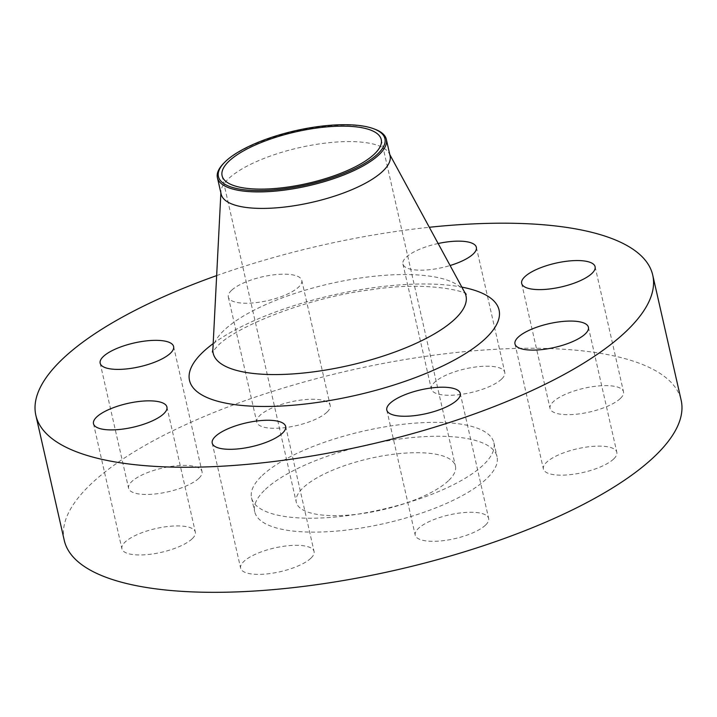 <?xml version="1.0" encoding="UTF-8"?>
<svg xmlns="http://www.w3.org/2000/svg" width="717" height="717" viewBox="0 0 717 717"><rect width="100%" height="100%" fill="white"/><g stroke="black" fill="none" stroke-linecap="round" stroke-linejoin="round"><path stroke-width="0.54" stroke-dasharray="3.58 2.69" d="M501.515 379.176A37.651 12.198 167.2 0 1 461.515 394.332A37.651 12.198 167.2 0 1 431.347 389.071A37.651 12.198 167.2 0 1 434.61 382.286A37.651 12.198 167.2 0 1 474.609 367.131A37.651 12.198 167.2 0 1 504.786 372.392A37.651 12.198 167.2 0 1 501.515 379.176M438.141 243.511A37.651 12.198 -12.8 0 0 406.198 257.224A37.651 12.198 -12.8 0 0 402.927 264.008A37.651 12.198 -12.8 0 0 450.097 265.514M326.925 412.23A37.651 12.198 167.2 0 1 286.934 427.377A37.651 12.198 167.2 0 1 256.758 422.125A37.651 12.198 167.2 0 1 260.02 415.34A37.651 12.198 167.2 0 1 300.02 400.185A37.651 12.198 167.2 0 1 330.196 405.437A37.651 12.198 167.2 0 1 326.925 412.23M231.609 290.277A37.651 12.198 -12.8 0 0 228.347 297.062A37.651 12.198 -12.8 0 0 258.514 302.314A37.651 12.198 -12.8 0 0 298.514 287.167A37.651 12.198 -12.8 0 0 301.785 280.374A37.651 12.198 -12.8 0 0 271.609 275.122A37.651 12.198 -12.8 0 0 231.609 290.277M198.752 478.373A37.651 12.198 167.2 0 1 158.753 493.529A37.651 12.198 167.2 0 1 128.585 488.277A37.651 12.198 167.2 0 1 131.847 481.483A37.651 12.198 167.2 0 1 171.847 466.328A37.651 12.198 167.2 0 1 202.024 471.589A37.651 12.198 167.2 0 1 198.752 478.373M192.075 538.879A37.651 12.198 167.2 0 1 152.076 554.035A37.651 12.198 167.2 0 1 121.899 548.774A37.651 12.198 167.2 0 1 125.17 541.989A37.651 12.198 167.2 0 1 165.17 526.834A37.651 12.198 167.2 0 1 195.338 532.095A37.651 12.198 167.2 0 1 192.075 538.879M310.802 558.292A37.651 12.198 167.2 0 1 270.802 573.448A37.651 12.198 167.2 0 1 240.634 568.187A37.651 12.198 167.2 0 1 243.897 561.402A37.651 12.198 167.2 0 1 283.896 546.246A37.651 12.198 167.2 0 1 314.073 551.498A37.651 12.198 167.2 0 1 310.802 558.292M485.391 525.238A37.651 12.198 167.2 0 1 445.391 540.394A37.651 12.198 167.2 0 1 415.215 535.142A37.651 12.198 167.2 0 1 418.486 528.348A37.651 12.198 167.2 0 1 458.486 513.193A37.651 12.198 167.2 0 1 488.653 518.454A37.651 12.198 167.2 0 1 485.391 525.238M620.241 398.589A37.651 12.198 167.2 0 1 580.25 413.745A37.651 12.198 167.2 0 1 550.073 408.484A37.651 12.198 167.2 0 1 553.336 401.699A37.651 12.198 167.2 0 1 593.335 386.544A37.651 12.198 167.2 0 1 623.512 391.805A37.651 12.198 167.2 0 1 620.241 398.589M613.564 459.086A37.651 12.198 167.2 0 1 573.564 474.242A37.651 12.198 167.2 0 1 543.396 468.99A37.651 12.198 167.2 0 1 546.659 462.205A37.651 12.198 167.2 0 1 586.658 447.05A37.651 12.198 167.2 0 1 616.835 452.302A37.651 12.198 167.2 0 1 613.564 459.086M223.516 163.467A86.605 28.053 167.2 0 1 224.932 162.087A86.605 28.053 167.2 0 1 297.43 130.754A86.605 28.053 167.2 0 1 374.677 129.132M221.168 194.19A86.605 28.053 167.2 0 1 220.953 191.627A86.605 28.053 167.2 0 1 228.678 178.578A86.605 28.053 167.2 0 1 316.869 144.287A86.605 28.053 167.2 0 1 389.161 153.411A86.605 28.053 167.2 0 1 390.075 155.813M216.659 275.597A316.305 102.459 167.2 0 1 429.313 227.28M64.261 540.367A316.305 102.459 167.2 0 1 91.704 483.357A316.305 102.459 167.2 0 1 427.69 356.053A316.305 102.459 167.2 0 1 681.15 400.211M262.314 475.425A124.265 40.251 167.2 0 1 394.305 425.414A124.265 40.251 167.2 0 1 493.879 442.756A124.265 40.251 167.2 0 1 483.097 465.154A124.265 40.251 167.2 0 1 351.106 515.164A124.265 40.251 167.2 0 1 251.533 497.822A124.265 40.251 167.2 0 1 262.314 475.425M265.469 489.317A124.265 40.251 167.2 0 1 397.469 439.306A124.265 40.251 167.2 0 1 497.042 456.657A124.265 40.251 167.2 0 1 486.26 479.055A124.265 40.251 167.2 0 1 354.261 529.065A124.265 40.251 167.2 0 1 254.687 511.714A124.265 40.251 167.2 0 1 265.469 489.317M448.358 480.811A81.604 26.43 167.2 0 1 361.682 513.659A81.604 26.43 167.2 0 1 296.282 502.267A81.604 26.43 167.2 0 1 303.363 487.551A81.604 26.43 167.2 0 1 390.048 454.712A81.604 26.43 167.2 0 1 455.438 466.104A81.604 26.43 167.2 0 1 448.358 480.811M464.625 292.24A129.616 41.989 -12.8 0 0 356.439 278.599A129.616 41.989 -12.8 0 0 224.448 329.919A129.616 41.989 -12.8 0 0 212.877 349.439M213.182 343.604A158.735 51.418 167.2 0 1 461.838 287.114M402.927 264.008L431.347 389.071M228.347 297.062L256.758 422.125M100.165 363.214L128.585 488.277M93.488 423.711L121.899 548.774M212.214 443.124L240.634 568.187M386.804 410.079L415.215 535.142M521.662 283.421L550.073 408.484M514.976 343.927L543.396 468.99M466.211 294.391C468.828 292.482 429.322 280.455 371.2 289.74C308.238 297.286 235.875 326.504 217.583 345.952L212.384 352.056M389.161 153.411L389.788 154.567M493.879 442.756L497.042 456.657M222.091 175.71L296.282 502.267M381.247 139.555L455.438 466.104M251.533 497.822L254.687 511.714M220.953 191.627L220.881 192.945M588.415 327.239L616.835 452.302M595.101 266.742L623.512 391.805M460.242 393.391L488.653 518.454M285.653 426.436L314.073 551.498M166.927 407.032L195.338 532.095M173.604 346.526L202.024 471.589M301.785 280.374L330.196 405.437M476.366 247.329L504.786 372.392"/><path stroke-width="1.08" d="M450.097 265.514A37.651 12.198 -12.8 0 0 473.103 254.114A37.651 12.198 -12.8 0 0 476.366 247.329A37.651 12.198 -12.8 0 0 438.141 243.511M103.436 356.421A37.651 12.198 -12.8 0 0 100.165 363.214A37.651 12.198 -12.8 0 0 130.342 368.466A37.651 12.198 -12.8 0 0 170.341 353.311A37.651 12.198 -12.8 0 0 173.604 346.526A37.651 12.198 -12.8 0 0 143.436 341.265A37.651 12.198 -12.8 0 0 103.436 356.421M96.759 416.927A37.651 12.198 -12.8 0 0 93.488 423.711A37.651 12.198 -12.8 0 0 123.665 428.972A37.651 12.198 -12.8 0 0 163.664 413.817A37.651 12.198 -12.8 0 0 166.927 407.032A37.651 12.198 -12.8 0 0 136.75 401.771A37.651 12.198 -12.8 0 0 96.759 416.927M215.485 436.339A37.651 12.198 -12.8 0 0 212.214 443.124A37.651 12.198 -12.8 0 0 242.391 448.385A37.651 12.198 -12.8 0 0 282.39 433.229A37.651 12.198 -12.8 0 0 285.653 426.436A37.651 12.198 -12.8 0 0 255.485 421.184A37.651 12.198 -12.8 0 0 215.485 436.339M390.075 403.286A37.651 12.198 -12.8 0 0 386.804 410.079A37.651 12.198 -12.8 0 0 416.98 415.331A37.651 12.198 -12.8 0 0 456.98 400.176A37.651 12.198 -12.8 0 0 460.242 393.391A37.651 12.198 -12.8 0 0 430.066 388.13A37.651 12.198 -12.8 0 0 390.075 403.286M524.925 276.637A37.651 12.198 -12.8 0 0 521.662 283.421A37.651 12.198 -12.8 0 0 551.83 288.682A37.651 12.198 -12.8 0 0 591.83 273.527A37.651 12.198 -12.8 0 0 595.101 266.742A37.651 12.198 -12.8 0 0 564.924 261.481A37.651 12.198 -12.8 0 0 524.925 276.637M518.248 337.142A37.651 12.198 -12.8 0 0 514.976 343.927A37.651 12.198 -12.8 0 0 545.153 349.179A37.651 12.198 -12.8 0 0 585.153 334.023A37.651 12.198 -12.8 0 0 588.415 327.239A37.651 12.198 -12.8 0 0 558.247 321.987A37.651 12.198 -12.8 0 0 518.248 337.142M225.828 161.155A85.368 27.649 167.2 0 1 297.295 130.279A85.368 27.649 167.2 0 1 373.44 128.675A85.368 27.649 167.2 0 1 377.518 154.101A85.368 27.649 167.2 0 1 268.4 190.301A85.368 27.649 167.2 0 1 224.439 162.526A85.368 27.649 167.2 0 1 225.828 161.155M373.44 128.675L374.677 129.132A86.605 28.053 167.2 0 1 386.329 139.322A86.605 28.053 167.2 0 1 378.809 154.926A86.605 28.053 167.2 0 1 286.818 189.781A86.605 28.053 167.2 0 1 217.412 177.691A86.605 28.053 167.2 0 1 223.516 163.467L224.439 162.526M386.329 139.322L390.075 155.813A86.605 28.053 167.2 0 1 382.564 171.426A86.605 28.053 167.2 0 1 290.564 206.281A86.605 28.053 167.2 0 1 221.168 194.19L217.412 177.691M429.313 227.28A316.305 102.459 167.2 0 1 652.739 275.149A316.305 102.459 167.2 0 1 625.296 332.159A316.305 102.459 167.2 0 1 289.31 459.463A316.305 102.459 167.2 0 1 35.85 415.304A316.305 102.459 167.2 0 1 63.293 358.294A316.305 102.459 167.2 0 1 216.659 275.597M652.739 275.149L681.15 400.211A316.305 102.459 167.2 0 1 653.707 457.222A316.305 102.459 167.2 0 1 317.721 584.525A316.305 102.459 167.2 0 1 64.261 540.367L35.85 415.304M374.175 154.263A81.604 26.43 167.2 0 1 287.49 187.101A81.604 26.43 167.2 0 1 222.091 175.71A81.604 26.43 167.2 0 1 229.171 161.002A81.604 26.43 167.2 0 1 315.856 128.155A81.604 26.43 167.2 0 1 381.247 139.555A81.604 26.43 167.2 0 1 374.175 154.263M212.384 352.056L212.877 349.439A129.616 41.989 -12.8 0 0 311.42 372.123A129.616 41.989 -12.8 0 0 454.748 319.208A129.616 41.989 -12.8 0 0 464.625 292.24L466.193 294.382M461.838 287.114A158.735 51.418 167.2 0 1 485.31 338.666A158.735 51.418 167.2 0 1 279.46 406.118A158.735 51.418 167.2 0 1 203.278 351.778A158.735 51.418 167.2 0 1 213.182 343.604M389.788 154.567L464.625 292.24M220.881 192.945L212.877 349.439"/></g></svg>
